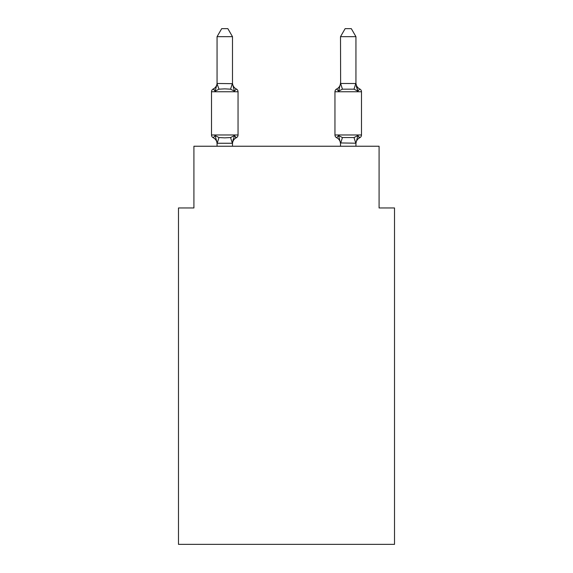 <?xml version="1.0" encoding="UTF-8"?>
<svg xmlns="http://www.w3.org/2000/svg" width="573" height="573" viewBox="0 0 573 573"><rect width="100%" height="100%" fill="white"/><g stroke="black" fill="none" stroke-linecap="round" stroke-linejoin="round"><path stroke-width="0.86" d="M394.518 544.35L394.518 207.956L379.082 207.956L379.082 146.237L193.918 146.237L193.918 207.956L178.482 207.956L178.482 544.35L394.518 544.35M359.758 137.742A3.087 3.087 0 0 0 361.491 134.97A3.087 3.087 0 0 1 359.758 137.742L358.877 137.319L359.758 137.742A3.087 3.087 0 0 0 361.491 134.97A3.087 3.087 0 0 1 359.758 137.742A3.087 3.087 0 0 0 361.491 134.97A3.087 3.087 0 0 1 359.758 137.742L358.877 137.319L359.758 137.742A3.087 3.087 0 0 0 361.491 134.97A3.087 3.087 0 0 1 359.758 137.742A3.087 3.087 0 0 0 361.491 134.97A3.087 3.087 0 0 1 359.758 137.742L358.877 137.319L359.758 137.742A3.087 3.087 0 0 0 361.491 134.97A3.087 3.087 0 0 1 359.758 137.742A3.087 3.087 0 0 0 361.491 134.97A3.087 3.087 0 0 1 359.758 137.742L358.877 137.319L359.758 137.742A3.087 3.087 0 0 0 361.491 134.97A3.087 3.087 0 0 1 359.758 137.742A3.087 3.087 0 0 0 361.491 134.97A3.087 3.087 0 0 1 359.758 137.742L358.877 137.319L359.758 137.742A3.087 3.087 0 0 0 361.491 134.97A3.087 3.087 0 0 1 359.758 137.742A3.087 3.087 0 0 0 361.491 134.97A3.087 3.087 0 0 1 359.758 137.742L358.877 137.319L359.758 137.742A3.087 3.087 0 0 0 361.491 134.97A3.087 3.087 0 0 1 359.758 137.742A3.087 3.087 0 0 0 361.491 134.97A3.087 3.087 0 0 1 359.758 137.742L358.877 137.319L359.758 137.742A3.087 3.087 0 0 0 361.491 134.97A3.087 3.087 0 0 1 359.758 137.742A3.087 3.087 0 0 0 361.491 134.97A3.087 3.087 0 0 1 359.758 137.742L358.877 137.319L359.758 137.742A3.087 3.087 0 0 0 361.491 134.97A3.087 3.087 0 0 1 359.758 137.742A3.087 3.087 0 0 0 361.491 134.97A3.087 3.087 0 0 1 359.758 137.742L358.877 137.319L359.758 137.742A3.087 3.087 0 0 0 361.491 134.97A3.087 3.087 0 0 1 359.758 137.742A3.087 3.087 0 0 0 361.491 134.97A3.087 3.087 0 0 1 359.758 137.742L357.867 135.572L359.758 137.742A6.79 6.79 0 0 0 355.94 143.852L355.94 143.852M342.432 89.173L354.014 89.173L357.867 91.157L359.758 88.987L357.867 91.157L356.256 86.115L357.867 91.157L359.758 88.987L357.867 91.157L356.256 86.115L357.867 91.157L359.758 88.987L357.867 91.157L356.256 86.115L357.867 91.157L359.758 88.987L357.867 91.157L356.256 86.115L357.867 91.157L359.758 88.987L357.867 91.157L356.256 86.115L357.867 91.157L359.758 88.987L357.867 91.157L356.256 86.115L357.867 91.157L359.758 88.987L357.867 91.157L356.256 86.115L357.867 91.157L359.758 88.987L357.867 91.157L356.256 86.115L357.867 91.157L359.758 88.987A3.087 3.087 0 0 1 361.491 91.759L361.491 134.97L334.954 134.97A3.087 3.087 0 0 0 336.688 137.742A3.087 3.087 0 0 1 334.954 134.97A3.087 3.087 0 0 0 336.688 137.742L338.579 135.572L336.688 137.742A3.087 3.087 0 0 1 334.954 134.97A3.087 3.087 0 0 0 336.688 137.742L338.579 135.572L336.688 137.742A3.087 3.087 0 0 1 334.954 134.97A3.087 3.087 0 0 0 336.688 137.742L338.579 135.572L336.688 137.742A3.087 3.087 0 0 1 334.954 134.97A3.087 3.087 0 0 0 336.688 137.742L338.579 135.572L336.688 137.742A3.087 3.087 0 0 1 334.954 134.97A3.087 3.087 0 0 0 336.688 137.742L338.579 135.572L336.688 137.742A3.087 3.087 0 0 1 334.954 134.97A3.087 3.087 0 0 0 336.688 137.742L338.579 135.572L336.688 137.742A3.087 3.087 0 0 1 334.954 134.97A3.087 3.087 0 0 0 336.688 137.742L338.579 135.572L336.688 137.742A3.087 3.087 0 0 1 334.954 134.97A3.087 3.087 0 0 0 336.688 137.742L338.579 135.572L336.688 137.742A3.087 3.087 0 0 1 334.954 134.97A3.087 3.087 0 0 0 336.688 137.742L338.579 135.572L336.688 137.742A3.087 3.087 0 0 1 334.954 134.97L334.954 91.759A3.087 3.087 0 0 1 336.688 88.987L338.579 91.157L336.688 88.987L338.579 91.157L339.302 88.715L338.579 91.157L336.688 88.987L338.579 91.157L339.302 88.715L338.579 91.157L336.688 88.987L338.579 91.157L339.302 88.715L338.579 91.157L336.688 88.987L338.579 91.157L339.302 88.715L338.579 91.157L336.688 88.987L338.579 91.157L339.302 88.715L338.579 91.157L336.688 88.987L338.579 91.157L339.302 88.715L338.579 91.157L336.688 88.987L338.579 91.157L339.302 88.715L338.579 91.157L336.688 88.987L338.579 91.157L339.302 88.715L338.579 91.157L336.688 88.987L338.579 91.157L339.302 88.715L338.579 91.157L342.432 89.173L340.634 83.479L355.94 83.515L357.867 91.157L356.256 86.115L357.867 91.157L359.758 88.987A6.79 6.79 0 0 1 355.94 82.884M355.94 83.515L355.94 36.672L340.505 36.672L340.634 83.479M340.505 143.214L338.579 135.572L342.432 137.556L354.014 137.556L357.867 135.572L355.94 143.214L340.505 142.935L340.505 146.237M340.505 82.884L340.505 82.884A6.79 6.79 0 0 1 336.688 88.987A3.087 3.087 0 0 0 334.954 91.759A3.087 3.087 0 0 1 336.688 88.987L338.579 91.157L339.302 88.715M232.495 143.852A6.79 6.79 0 0 1 236.312 137.742L234.421 135.572L236.312 137.742L234.421 135.572L236.312 137.742L234.421 135.572L236.312 137.742L234.421 135.572L236.312 137.742L234.421 135.572L236.312 137.742L234.421 135.572L236.312 137.742L234.421 135.572L236.312 137.742L234.421 135.572L236.312 137.742L234.421 135.572L236.312 137.742L234.421 135.572L232.366 143.257L217.188 143.257L215.133 135.572L213.242 137.742A3.087 3.087 0 0 1 211.509 134.97A3.087 3.087 0 0 0 213.242 137.742L215.133 135.572L213.242 137.742A3.087 3.087 0 0 1 211.509 134.97A3.087 3.087 0 0 0 213.242 137.742L215.133 135.572L213.242 137.742A3.087 3.087 0 0 1 211.509 134.97A3.087 3.087 0 0 0 213.242 137.742L215.133 135.572L213.242 137.742A3.087 3.087 0 0 1 211.509 134.97A3.087 3.087 0 0 0 213.242 137.742L215.133 135.572L213.242 137.742A3.087 3.087 0 0 1 211.509 134.97A3.087 3.087 0 0 0 213.242 137.742L215.133 135.572L213.242 137.742A3.087 3.087 0 0 1 211.509 134.97A3.087 3.087 0 0 0 213.242 137.742L215.133 135.572L213.242 137.742A3.087 3.087 0 0 1 211.509 134.97A3.087 3.087 0 0 0 213.242 137.742L215.133 135.572L213.242 137.742A3.087 3.087 0 0 1 211.509 134.97A3.087 3.087 0 0 0 213.242 137.742L215.133 135.572L213.242 137.742A3.087 3.087 0 0 1 211.509 134.97A3.087 3.087 0 0 0 213.242 137.742L215.133 135.572L213.242 137.742A3.087 3.087 0 0 1 211.509 134.97A3.087 3.087 0 0 0 213.242 137.742L215.133 135.572L213.242 137.742A3.087 3.087 0 0 1 211.509 134.97A3.087 3.087 0 0 0 213.242 137.742L215.133 135.572L213.242 137.742A3.087 3.087 0 0 1 211.509 134.97A3.087 3.087 0 0 0 213.242 137.742L215.133 135.572L213.242 137.742A3.087 3.087 0 0 1 211.509 134.97A3.087 3.087 0 0 0 213.242 137.742L215.133 135.572L213.242 137.742A3.087 3.087 0 0 1 211.509 134.97A3.087 3.087 0 0 0 213.242 137.742L215.133 135.572L213.242 137.742A3.087 3.087 0 0 1 211.509 134.97A3.087 3.087 0 0 0 213.242 137.742L215.133 135.572L213.242 137.742A3.087 3.087 0 0 1 211.509 134.97A3.087 3.087 0 0 0 213.242 137.742L215.133 135.572L213.242 137.742A3.087 3.087 0 0 1 211.509 134.97A3.087 3.087 0 0 0 213.242 137.742L215.133 135.572L213.242 137.742A3.087 3.087 0 0 1 211.509 134.97A3.087 3.087 0 0 0 213.242 137.742L215.133 135.572L213.242 137.742A3.087 3.087 0 0 1 211.509 134.97A3.087 3.087 0 0 0 213.242 137.742L215.133 135.572L218.986 137.556L224.774 137.864L230.568 137.556L234.421 135.572L236.312 137.742A3.087 3.087 0 0 0 238.046 134.97A3.087 3.087 0 0 1 236.312 137.742L235.431 137.319L236.312 137.742A3.087 3.087 0 0 0 238.046 134.97A3.087 3.087 0 0 1 236.312 137.742L235.431 137.319L236.312 137.742A3.087 3.087 0 0 0 238.046 134.97A3.087 3.087 0 0 1 236.312 137.742L235.431 137.319L236.312 137.742A3.087 3.087 0 0 0 238.046 134.97A3.087 3.087 0 0 1 236.312 137.742L235.431 137.319L236.312 137.742A3.087 3.087 0 0 0 238.046 134.97A3.087 3.087 0 0 1 236.312 137.742L235.431 137.319L236.312 137.742A3.087 3.087 0 0 0 238.046 134.97A3.087 3.087 0 0 1 236.312 137.742L235.431 137.319L236.312 137.742A3.087 3.087 0 0 0 238.046 134.97A3.087 3.087 0 0 1 236.312 137.742L235.431 137.319L236.312 137.742A3.087 3.087 0 0 0 238.046 134.97A3.087 3.087 0 0 1 236.312 137.742L235.431 137.319L236.312 137.742A3.087 3.087 0 0 0 238.046 134.97A3.087 3.087 0 0 1 236.312 137.742L235.431 137.319L236.312 137.742A3.087 3.087 0 0 0 238.046 134.97L238.046 91.759A3.087 3.087 0 0 0 236.312 88.987L234.421 91.157L236.312 88.987A3.087 3.087 0 0 1 238.046 91.759A3.087 3.087 0 0 0 236.312 88.987A3.087 3.087 0 0 1 238.046 91.759A3.087 3.087 0 0 0 236.312 88.987A3.087 3.087 0 0 1 238.046 91.759A3.087 3.087 0 0 0 236.312 88.987A3.087 3.087 0 0 1 238.046 91.759A3.087 3.087 0 0 0 236.312 88.987A3.087 3.087 0 0 1 238.046 91.759A3.087 3.087 0 0 0 236.312 88.987A3.087 3.087 0 0 1 238.046 91.759A3.087 3.087 0 0 0 236.312 88.987A3.087 3.087 0 0 1 238.046 91.759A3.087 3.087 0 0 0 236.312 88.987A3.087 3.087 0 0 1 238.046 91.759A3.087 3.087 0 0 0 236.312 88.987A3.087 3.087 0 0 1 238.046 91.759A3.087 3.087 0 0 0 236.312 88.987A6.79 6.79 0 0 1 232.495 82.884L232.495 82.884M232.495 36.672L217.06 36.672L221.694 28.65L227.861 28.65L232.495 36.672L232.495 83.794L234.421 91.157L230.568 89.173L224.774 88.865L218.986 89.173L215.133 91.157L213.242 88.987L214.123 89.409L213.242 88.987L214.123 89.409L213.242 88.987L214.123 89.409L213.242 88.987L214.123 89.409L213.242 88.987L214.123 89.409L213.242 88.987L214.123 89.409L213.242 88.987L214.123 89.409L213.242 88.987L214.123 89.409L213.242 88.987L214.123 89.409L213.242 88.987L215.133 91.157L213.242 88.987A6.79 6.79 0 0 0 217.06 82.884M238.046 91.759L211.509 91.759A3.087 3.087 0 0 1 213.242 88.987L215.133 91.157L213.242 88.987L215.133 91.157L213.242 88.987L215.133 91.157L213.242 88.987L215.133 91.157L213.242 88.987L215.133 91.157L213.242 88.987L215.133 91.157L213.242 88.987L215.133 91.157L213.242 88.987L215.133 91.157L213.242 88.987L215.133 91.157L217.188 83.479L232.495 83.672M213.242 137.742A6.79 6.79 0 0 1 217.06 143.852L217.06 142.935M232.495 142.935L233.218 139.303M217.06 36.672L217.06 83.794L218.986 89.173M355.94 143.214L355.94 146.237M361.491 91.759L334.954 91.759A3.087 3.087 0 0 1 336.688 88.987A3.087 3.087 0 0 0 334.954 91.759A3.087 3.087 0 0 1 336.688 88.987A3.087 3.087 0 0 0 334.954 91.759A3.087 3.087 0 0 1 336.688 88.987A3.087 3.087 0 0 0 334.954 91.759A3.087 3.087 0 0 1 336.688 88.987A3.087 3.087 0 0 0 334.954 91.759A3.087 3.087 0 0 1 336.688 88.987A3.087 3.087 0 0 0 334.954 91.759A3.087 3.087 0 0 1 336.688 88.987A3.087 3.087 0 0 0 334.954 91.759A3.087 3.087 0 0 1 336.688 88.987A3.087 3.087 0 0 0 334.954 91.759A3.087 3.087 0 0 1 336.688 88.987A3.087 3.087 0 0 0 334.954 91.759A3.087 3.087 0 0 1 336.688 88.987M211.509 91.759L211.509 134.97L238.046 134.97M232.495 146.237L232.495 143.214M217.06 146.237L217.06 143.214M338.579 91.157L340.505 83.515M336.688 137.742L338.579 135.572L336.688 137.742A6.79 6.79 0 0 1 340.505 143.852M357.867 91.157L356.256 86.115M340.505 36.672L345.139 28.65L351.306 28.65L355.94 36.672M218.986 137.556L217.188 143.257M230.568 137.556L232.366 143.257M232.366 83.479L230.568 89.173M355.812 143.257L354.014 137.556M340.634 143.257L342.432 137.556M354.014 89.173L355.812 83.479"/></g></svg>
